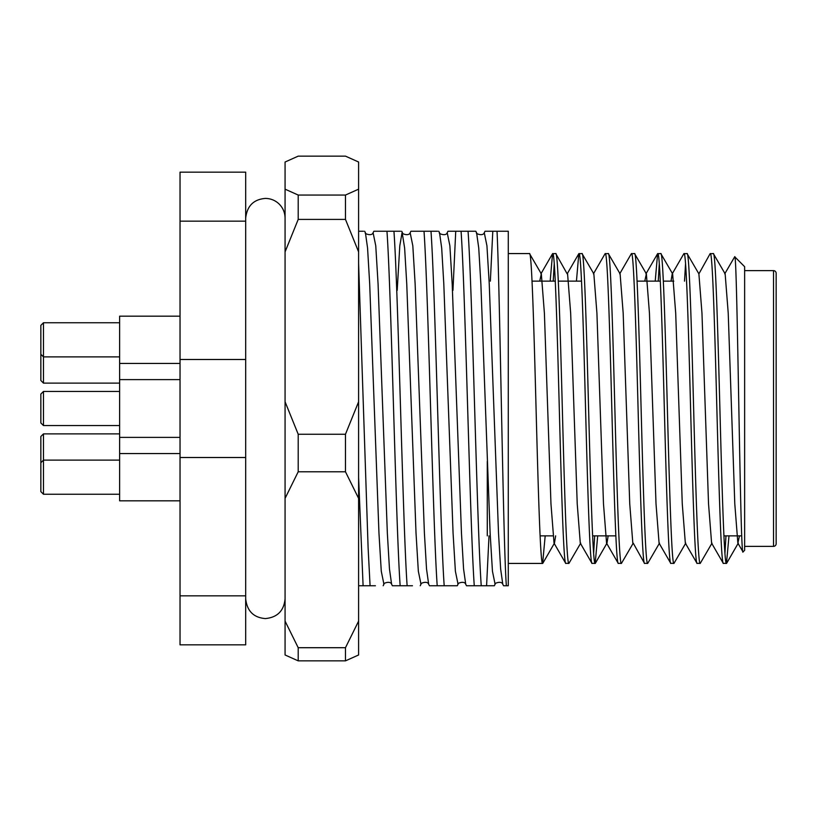 <?xml version="1.0" encoding="UTF-8"?>
<svg xmlns="http://www.w3.org/2000/svg" width="817" height="817" viewBox="0 0 817 817"><rect width="100%" height="100%" fill="white"/><g stroke="black" fill="none" stroke-linecap="round" stroke-linejoin="round"><path stroke-width="1.23" d="M744.634 266.689L744.634 550.311L743.031 551.914C740.171 562.515 737.404 249.103 734.708 256.763L744.634 266.689M739.467 535.86L737.863 543.142L743.031 551.914M508.286 563.434L542.631 563.434C540.456 565.609 538.25 491.242 536.064 408.5C533.889 325.758 531.683 251.391 529.498 253.566L541.324 273.858L544.398 313.166L550.964 503.834L554.038 543.142L565.681 563.281L568.898 563.434C566.712 565.609 564.506 491.242 562.331 408.5C560.156 325.758 557.94 251.391 555.764 253.566L567.172 273.858L578.814 253.719L576.445 281.14M555.764 253.566L552.547 253.719L550.178 281.14M565.864 563.434C563.679 565.609 561.473 491.242 559.298 408.5C557.123 325.758 554.906 251.391 552.731 253.566M529.498 253.566L508.286 253.566M632.818 543.142L629.744 503.834L623.177 313.166L620.103 273.858L608.287 253.566C610.462 251.391 612.668 325.758 614.854 408.5C617.029 491.242 619.235 565.609 621.41 563.434L633.236 543.142L644.46 563.281L647.677 563.434C645.501 565.609 643.285 491.242 641.11 408.5C638.935 325.758 636.719 251.391 634.543 253.566L646.37 273.858L649.444 313.166L656.01 503.834L659.084 543.142L670.726 563.281L673.933 563.434C671.758 565.609 669.552 491.242 667.366 408.5C665.191 325.758 662.985 251.391 660.81 253.566L672.626 273.858L675.7 313.166L682.266 503.834L685.34 543.142L696.983 563.281L700.2 563.434C698.024 565.609 695.808 491.242 693.633 408.5C691.458 325.758 689.242 251.391 687.066 253.566L698.892 273.858L701.966 313.166L708.533 503.834L711.607 543.142L723.249 563.281L726.456 563.434C724.281 565.609 722.075 491.242 719.889 408.5C717.714 325.758 715.508 251.391 713.323 253.566L725.149 273.858L728.223 313.166L734.789 503.834L737.863 543.142M713.323 253.566L710.116 253.719L698.892 273.858M723.423 563.434C721.248 565.609 719.042 491.242 716.856 408.5C714.681 325.758 712.475 251.391 710.29 253.566M687.066 253.566L683.849 253.719L672.207 273.858L671.033 281.14M697.167 563.434C694.991 565.609 692.775 491.242 690.6 408.5C688.425 325.758 686.209 251.391 684.033 253.566M660.81 253.566L657.593 253.719L655.224 281.14M670.9 563.434C668.725 565.609 666.519 491.242 664.333 408.5C662.158 325.758 659.952 251.391 657.777 253.566M634.543 253.566L631.337 253.719L619.694 273.858M644.644 563.434C642.468 565.609 640.252 491.242 638.077 408.5C635.902 325.758 633.686 251.391 631.51 253.566M608.287 253.566L605.07 253.719L593.428 273.858M621.41 563.434L618.203 563.281L606.561 543.142L603.487 503.834L596.921 313.166L593.847 273.858L582.021 253.566C584.206 251.391 586.412 325.758 588.587 408.5C590.762 491.242 592.979 565.609 595.154 563.434L591.937 563.281L580.295 543.142L577.221 503.834L570.664 313.166L567.58 273.858M618.377 563.434C616.202 565.609 613.996 491.242 611.821 408.5C609.635 325.758 607.429 251.391 605.254 253.566M582.021 253.566L578.814 253.719M592.121 563.434C589.945 565.609 587.729 491.242 585.554 408.5C583.379 325.758 581.173 251.391 578.987 253.566M726.456 563.434L729.009 535.86M725.976 535.86L724.945 553.313M700.2 563.434L712.016 543.142M673.933 563.434L685.759 543.142M684.513 281.14L685.555 263.687M647.677 563.434L659.493 543.142M658.257 281.14L659.288 263.687M595.154 563.434L597.707 535.86M594.674 535.86L593.642 553.313M568.898 563.434L580.713 543.142M452.955 290.331L455.733 231.242L447.982 231.242L447.205 232.722L449.881 245.784L452.189 283.959L461.462 533.041L463.576 568.959L465.741 584.278C464.475 580.223 456.284 583.695 458.061 584.278L455.386 571.216L453.067 533.041L443.805 283.959L441.691 248.041L439.526 232.722C437.759 233.305 445.949 236.777 447.205 232.722M489.015 535.86L486.585 585.758L494.336 585.758L495.112 584.278L492.447 571.216L490.129 533.041L480.866 283.959L478.742 248.041L476.587 232.722C474.81 233.305 483 236.777 484.267 232.722L486.932 245.784L489.25 283.959L498.513 533.041L500.637 568.959L502.792 584.278C501.536 580.223 493.335 583.695 495.112 584.278M490.363 281.14L492.794 231.242L485.032 231.242L484.267 232.722M492.794 231.242L508.286 231.242L508.286 585.758L503.568 585.758L502.792 584.278M497.032 231.242C500.065 294.814 503.17 546.879 506.377 585.758L508.286 585.758M358.602 477.485L363.095 585.758L370.081 585.758L368.11 547.768L358.602 263.329M386.962 231.242C391.323 292.629 395.785 524.371 400.156 585.758L407.132 585.758C402.771 524.371 398.308 292.629 393.947 231.242L373.869 231.242L373.093 232.722L375.759 245.784L378.077 283.959L387.34 533.041L389.464 568.959L391.619 584.278C390.363 580.223 382.172 583.695 383.939 584.278L381.273 571.216L378.955 533.041L369.692 283.959L367.568 248.041L365.413 232.722C363.636 233.305 371.837 236.777 373.093 232.722M424.013 231.242C428.384 292.629 432.847 524.371 437.207 585.758L444.193 585.758C439.822 524.371 435.359 292.629 430.998 231.242L410.92 231.242L410.154 232.722L412.82 245.784L415.138 283.959L424.401 533.041L426.525 568.959L428.68 584.278C427.414 580.223 419.223 583.695 421 584.278L418.335 571.216L416.016 533.041L406.754 283.959L404.629 248.041L402.117 232.375L399.799 245.784L397.205 290.331M461.074 231.242C465.435 292.629 469.898 524.371 474.268 585.758L481.244 585.758C476.883 524.371 472.42 292.629 468.059 231.242L455.733 231.242M245.682 457.51L180.036 457.51L180.036 644.848L245.682 644.848L245.682 172.152L180.036 172.152L180.036 359.49L245.682 359.49M180.036 457.51L180.036 359.49M245.682 221.162L180.036 221.162M180.036 595.838L245.682 595.838M542.631 563.434L545.184 535.86M553.211 281.14L554.243 263.687M724.73 273.858L734.708 256.763M646.37 273.858L644.766 281.14M608.154 535.86L606.98 543.142L595.338 563.281M555.642 535.86L554.457 543.142L542.815 563.281M541.324 273.858L539.731 281.14M486.585 585.758L481.244 585.758M508.286 231.242L506.724 231.242M358.602 231.242L363.483 231.242M375.412 585.758L370.081 585.758M393.947 231.242L400.534 231.242M412.473 585.758L407.132 585.758M430.998 231.242L437.595 231.242M444.193 585.758L457.285 585.758L458.061 584.278M468.059 231.242L475.811 231.242L468.059 231.242M474.268 585.758L466.507 585.758L474.268 585.758M437.207 585.758L429.456 585.758L437.207 585.758M400.156 585.758L392.395 585.758L400.156 585.758M363.095 585.758L358.602 585.758M776.15 285.072L776.15 531.928M776.15 273.256L776.15 543.744A2.625 2.625 0 0 1 773.525 546.369L773.525 270.631A2.625 2.625 0 0 1 776.15 273.256M744.634 546.369L773.525 546.369M744.634 270.631L773.525 270.631M487.279 461.391L487.279 535.86M540.088 535.86L552.854 535.86M592.601 535.86L615.834 535.86M723.913 535.86L741.713 535.86M532.051 281.14L555.274 281.14M558.307 281.14L581.541 281.14M637.097 281.14L660.32 281.14M663.353 281.14L673.811 281.14M298.205 660.861L285.072 654.979L285.072 162.021L298.205 156.139L345.479 156.139L358.602 162.021L358.602 654.979L345.479 660.861L298.205 660.861L298.205 647.707L345.479 647.707L345.479 660.861M345.479 219.416L345.479 195.049L298.205 195.049L298.205 219.416L345.479 219.416L358.602 251.881M345.479 471.777L298.205 471.777L298.205 434.246L345.479 434.246L345.479 471.777L358.602 498.37M298.205 647.707L285.072 621.114M285.072 498.37L298.205 471.777M298.205 434.246L285.072 401.78M285.072 251.881L298.205 219.416M298.205 195.049L285.072 189.166M358.602 621.114L345.479 647.707M358.602 401.78L345.479 434.246M358.602 189.166L345.479 195.049M40.85 491.63L40.85 436.503L43.475 433.878L43.475 494.254L40.85 491.63M180.036 500.821L119.629 500.821L119.629 316.179L180.036 316.179M43.475 383.122L40.85 380.497L40.85 325.37L43.475 322.746L43.475 383.122L119.629 383.122M40.85 422.94L40.85 394.06L43.475 391.435L43.475 425.565L40.85 422.94M119.629 391.435L43.475 391.435M119.629 425.565L43.475 425.565M180.036 379.609L119.629 379.609M180.036 437.391L119.629 437.391M726.64 563.281L738.282 543.142M657.593 253.719L645.951 273.858M552.547 253.719L540.905 273.858M401.698 231.242L402.475 232.722C400.698 233.305 408.888 236.777 410.154 232.722M476.587 232.722L475.811 231.242M439.526 232.722L438.76 231.242M421 584.278L420.224 585.758M383.939 584.278L383.173 585.758M365.413 232.722L364.648 231.242M466.507 585.758L465.741 584.278M429.456 585.758L428.68 584.278M392.395 585.758L391.619 584.278M285.072 598.892C283.907 610.85 277.341 617.417 265.382 618.581C253.638 617.632 247.071 611.075 245.682 598.892M285.072 218.108C284.97 212.349 282.825 207.498 278.638 203.545C274.849 200.185 270.437 198.48 265.382 198.419C253.638 199.368 247.071 205.925 245.682 218.108M119.629 494.254L43.475 494.254M180.036 453.547L119.629 453.547M119.629 460.114L43.475 460.114L40.85 462.739M119.629 433.878L43.475 433.878M119.629 322.746L43.475 322.746M180.036 363.453L119.629 363.453M119.629 356.886L43.475 356.886L40.85 354.261"/></g></svg>
